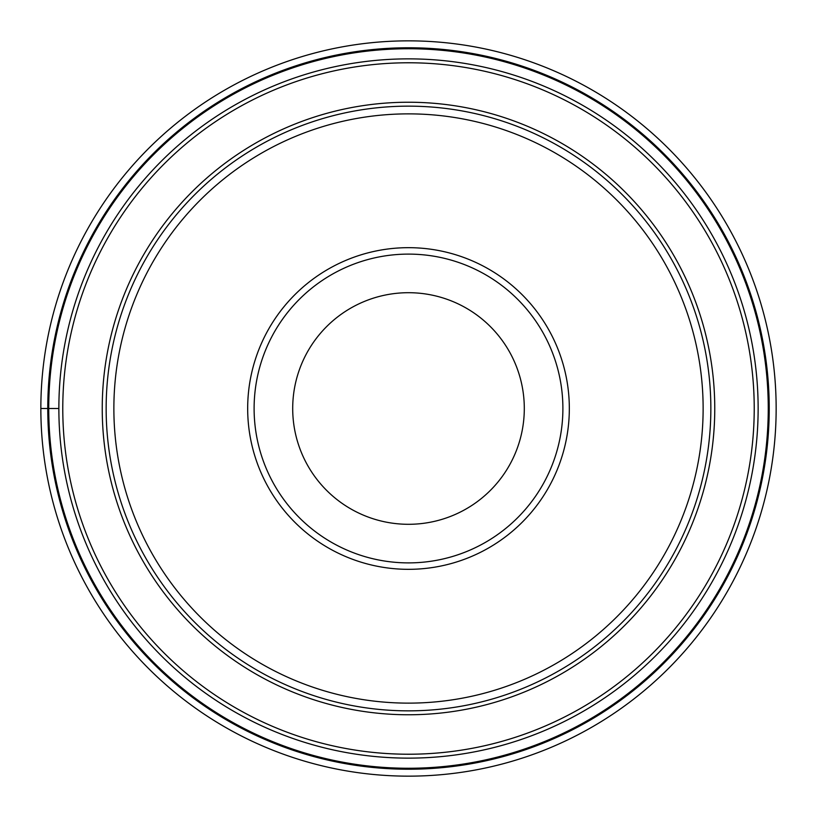 <?xml version="1.0" encoding="UTF-8"?>
<svg xmlns="http://www.w3.org/2000/svg" width="817" height="817" viewBox="0 0 817 817"><rect width="100%" height="100%" fill="white"/><g stroke="black" fill="none" stroke-linecap="round" stroke-linejoin="round"><path stroke-width="1.23" d="M776.15 408.5A367.65 367.65 0 0 0 408.5 40.85A367.65 367.65 0 0 0 40.85 408.5A367.65 367.65 0 0 0 408.5 776.15A367.65 367.65 0 0 0 776.15 408.5A367.65 367.65 0 0 0 408.5 40.85A367.65 367.65 0 0 0 40.85 408.5L48.744 408.5A359.756 359.756 0 0 0 408.5 768.256A359.756 359.756 0 0 0 768.256 408.5A359.756 359.756 0 0 0 408.5 48.744A359.756 359.756 0 0 0 48.744 408.5L58.865 408.5A349.635 349.635 0 0 0 408.5 758.135A349.635 349.635 0 0 0 758.135 408.5A349.635 349.635 0 0 0 408.5 58.865A349.635 349.635 0 0 0 58.865 408.5A349.635 349.635 0 0 0 408.5 758.135A349.635 349.635 0 0 0 758.135 408.5A349.635 349.635 0 0 0 408.5 58.865A349.635 349.635 0 0 0 58.865 408.5M408.5 710.851A302.351 302.351 0 0 0 710.851 408.5A302.351 302.351 0 0 0 408.5 106.149A302.351 302.351 0 0 0 106.149 408.5A302.351 302.351 0 0 0 408.5 710.851M408.5 113.869A294.631 294.631 0 0 0 113.869 408.5A294.631 294.631 0 0 0 408.5 703.131A294.631 294.631 0 0 0 703.131 408.5A294.631 294.631 0 0 0 408.5 113.869M569.326 408.5A160.826 160.826 0 0 0 408.5 247.674A160.826 160.826 0 0 0 247.674 408.5A160.826 160.826 0 0 0 408.5 569.326A160.826 160.826 0 0 0 569.326 408.5M408.5 254.107A154.393 154.393 0 0 0 254.107 408.5A154.393 154.393 0 0 0 408.5 562.893A154.393 154.393 0 0 0 562.893 408.5A154.393 154.393 0 0 0 408.5 254.107M408.5 524.3A115.8 115.8 0 0 0 524.3 408.5A115.8 115.8 0 0 0 408.5 292.7A115.8 115.8 0 0 0 292.7 408.5A115.8 115.8 0 0 0 408.5 524.3M47.774 408.5A360.726 360.726 0 0 1 408.5 47.774A360.726 360.726 0 0 1 769.226 408.5A360.726 360.726 0 0 1 408.5 769.226A360.726 360.726 0 0 1 47.774 408.5M62.776 408.5A345.724 345.724 0 0 1 408.5 62.776A345.724 345.724 0 0 1 754.224 408.5A345.724 345.724 0 0 1 408.5 754.224A345.724 345.724 0 0 1 62.776 408.5M102.237 408.868A306.263 306.263 0 0 0 408.684 714.763A306.263 306.263 0 0 0 714.763 408.132A306.263 306.263 0 0 0 408.316 102.237A306.263 306.263 0 0 0 102.237 408.868"/></g></svg>
